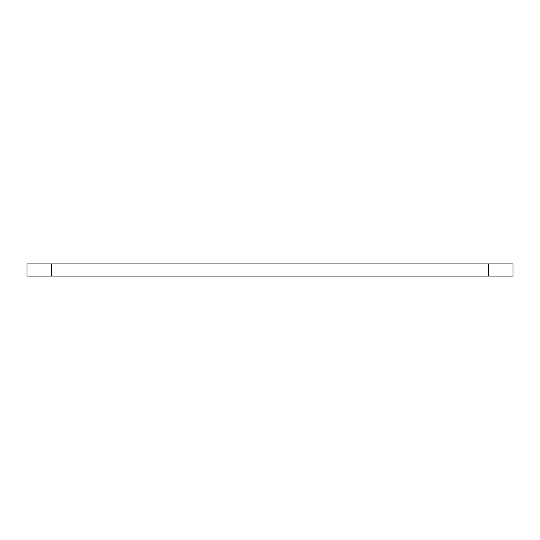<?xml version="1.0" encoding="UTF-8"?>
<svg xmlns="http://www.w3.org/2000/svg" width="540" height="540" viewBox="0 0 540 540"><rect width="100%" height="100%" fill="white"/><g stroke="black" fill="none" stroke-linecap="round" stroke-linejoin="round"><path stroke-width="0.81" d="M51.3 263.925L27 263.925L27 276.075L51.3 276.075L51.3 263.925L513 263.925L513 276.075L488.7 276.075L488.7 263.925M51.3 276.075L488.7 276.075"/></g></svg>
